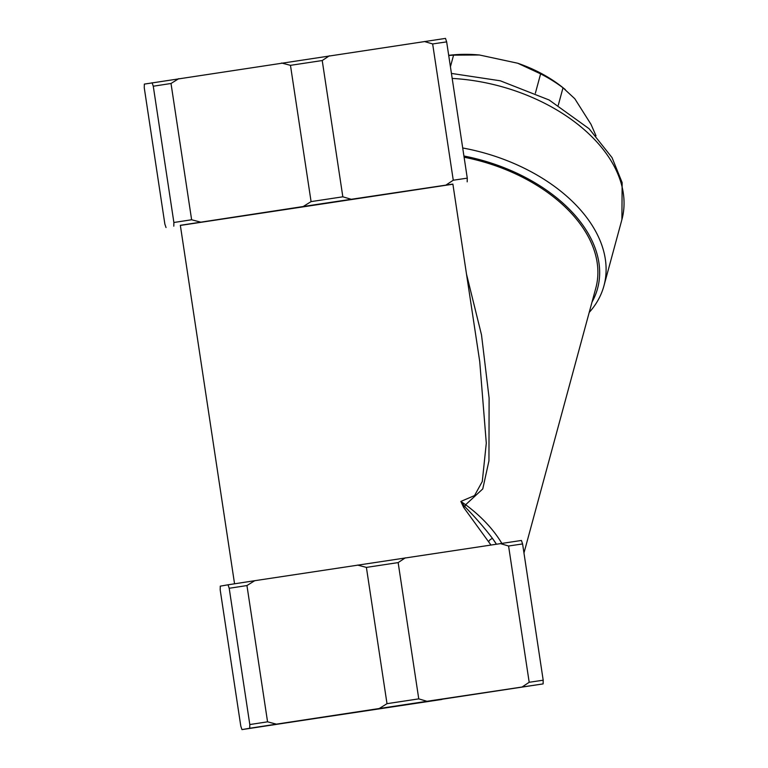 <?xml version="1.0" encoding="UTF-8"?>
<svg xmlns="http://www.w3.org/2000/svg" width="768" height="768" viewBox="0 0 768 768"><rect width="100%" height="100%" fill="white"/><g stroke="black" fill="none" stroke-linecap="round" stroke-linejoin="round"><path stroke-width="1.15" d="M448.723 55.517A114.25 72.672 -164.8 0 1 453.571 55.152L450.422 66.768M596.016 135.821L591.024 124.368L574.8 98.726L563.002 87.802A114.25 72.672 -164.8 0 0 540.614 73.872L535.373 93.206M563.002 87.802L558.278 105.226M453.571 55.152L479.424 54.989L517.699 63.226L540.614 73.872M565.315 89.578L562.675 87.456A106.992 68.054 -164.8 0 0 517.699 63.226M479.424 54.989A106.992 68.054 -164.8 0 0 448.694 55.344M490.925 544.992L463.642 507.408L460.848 501.437L474.538 495.581L482.275 481.526L486.298 443.146L479.731 361.555L452.88 184.08L316.579 204.48L180.336 225.302L234.557 583.795M180.355 225.427L452.899 184.205M166.032 227.539L164.861 224.064L144.259 87.792L144.336 84.096L445.488 38.4L446.659 41.875L467.27 178.147L453.264 180.221L432.653 43.949L446.659 41.875M200.477 222.086L191.626 219.763L173.885 222.49L153.274 86.218L171.014 83.491L178.781 78.643M191.626 219.763L171.014 83.491M351.053 199.238L342.835 196.81L311.078 201.61L290.467 65.338L322.224 60.538L329.357 55.795M342.835 196.81L322.224 60.538M424.435 41.52L432.653 43.949M152.102 82.742L153.274 86.218M281.626 63.014L290.467 65.338M467.184 181.843L467.27 178.147M453.264 180.221L446.131 184.963M173.885 222.49L173.798 226.186M311.078 201.61L303.312 206.458M387.005 703.67L418.762 698.87L398.15 562.598L366.394 567.398L387.005 703.67L379.248 708.518L276.403 724.147L267.562 721.824L249.811 724.55L249.725 728.246L241.968 729.6L240.797 726.125L220.186 589.853L220.272 586.157L228.029 584.803L229.2 588.278L246.95 585.552L254.707 580.704L228.029 584.803M529.19 682.282L543.197 680.208L522.595 543.936L508.579 546.01L529.19 682.282L522.058 687.024L543.12 683.904L543.197 680.208M267.562 721.824L246.95 585.552M249.811 724.55L229.2 588.278M441.926 699.446L280.33 723.725L441.926 699.446M379.248 708.518L426.979 701.299L418.762 698.87M249.725 728.246L276.403 724.147M543.12 683.904L241.968 729.6M522.058 687.024L426.979 701.299M522.595 543.936L521.424 540.461L254.707 580.704M500.362 543.581L508.579 546.01M398.15 562.598L405.283 557.856M357.552 565.075L366.394 567.398M523.958 552.998L595.843 287.971A145.075 92.285 -164.8 0 0 464.102 157.229M466.502 274.118L481.507 334.886L489.11 398.093L488.947 460.848L482.765 488.928L465.629 504.73A3.629 1.469 126.6 0 1 464.765 506.573L460.848 501.437L465.629 504.73A145.075 92.285 15.2 0 1 501.821 543.36M589.21 312.432A152.333 96.893 -164.8 0 0 603.946 285.811A152.333 96.893 -164.8 0 0 462.71 147.984M592.013 302.093A146.89 93.437 -164.8 0 0 463.92 156.01M463.642 507.408A3.629 1.114 153.6 0 1 464.765 506.573C475.382 517.421 484.656 528.077 492.566 538.531A141.446 89.971 15.2 0 1 496.397 544.176M488.717 541.709A3.629 2.227 145.1 0 1 492.566 538.531L496.378 544.176M603.946 285.811L621.898 219.638A152.333 96.893 -164.8 0 0 452.189 78.422M451.43 73.421L500.256 80.784L549.13 99.994L589.142 128.755L612.048 157.632L622.147 182.611L621.898 219.638M479.52 360.23L479.722 361.555"/></g></svg>
